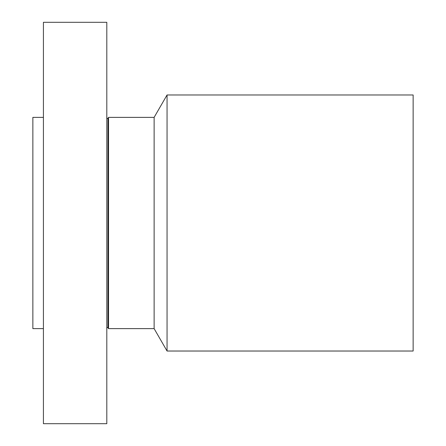 <?xml version="1.0" encoding="UTF-8"?>
<svg xmlns="http://www.w3.org/2000/svg" width="446" height="446" viewBox="0 0 446 446"><rect width="100%" height="100%" fill="white"/><g stroke="black" fill="none" stroke-linecap="round" stroke-linejoin="round"><path stroke-width="0.67" d="M43.424 423.7L43.424 22.3L106.806 22.3L106.806 423.7L43.424 423.7M43.424 328.63L32.865 328.63L32.865 117.37L43.424 117.37M167.055 94.976L167.055 351.024L413.135 351.024L413.135 94.976L167.055 94.976L154.126 117.37L108.534 117.37L107.988 118.318C108.016 118.803 107.62 118.697 106.806 118M167.055 351.024L154.126 328.63L154.126 117.37M154.126 328.63L108.534 328.63L108.534 117.37M108.534 328.63L107.988 327.682L107.988 118.318M107.988 327.682C108.016 327.197 107.62 327.303 106.806 328"/></g></svg>
